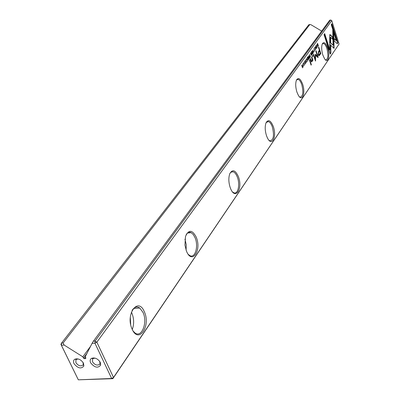 <?xml version="1.0" encoding="UTF-8"?>
<svg xmlns="http://www.w3.org/2000/svg" width="400" height="400" viewBox="0 0 400 400"><rect width="100%" height="100%" fill="white"/><g stroke="black" fill="none" stroke-linecap="round" stroke-linejoin="round"><path stroke-width="0.6" d="M312.695 50.155L313.18 53.06L312.875 50.46L313.91 52.05L312.695 50.155M329.72 44.18L334.075 48.39L333.755 33.295L332.75 30.09L333.065 45.18L329.69 41.905L329.72 44.18M332.775 31.16L333.465 33.36L333.73 46.175L334.025 46.115L333.735 46.175L333.775 48.1M337.88 42.845L331.89 23.7L331.245 24.595L336.26 40.615L334.08 38.465L334.13 40.72L337.245 43.78L337.88 42.845L337.095 43.635M329.765 34.67L329.705 41.415L330.68 42.36L330.58 37.27L332.735 39.37L332.69 37.11L330.205 34.675L329.765 34.67M314.69 48.36L314.975 47.455L315.4 48.195L315.5 49.515L315.065 49.51L315.365 49.92L315.515 48.02L314.965 47.115L314.69 48.36M310.11 57.33L310.405 56.92L309.595 54.43L309.605 57.035L309.9 57.47L310.405 56.92M316.455 44.965L317.245 47.415L316.455 44.965M307.66 57.1L307.115 57.855L307.21 58.15L307.64 57.555L307.92 58.41L307.615 59.26L308.015 58.705L308.265 59.465L307.94 60.345L308.48 59.6L307.66 57.1M314.575 51.175L313.985 48.5L314.385 50.99M309.17 58.64L309.47 58.22L308.655 55.725L308.91 57.01L308.625 57.32L308.05 56.565L308.67 58.38L309.17 58.64L308.84 58.72M305.29 61.44L305.085 60.765L304.825 60.945L304.745 62.17L305.65 62.58L305.59 63.265L305.16 63.3L305.445 63.7L305.77 62.39L304.86 61.97L304.93 61.24L305.29 61.44M330.875 53.135L330.73 45.625L329.75 44.685L329.85 49.9L324.695 33.63L324.015 34.565L330.215 54.105L330.875 53.135L330.135 53.845M327.66 48.075C330.25 55.7 328 64.02 324.64 58.92L322.825 55.025C321.48 50.31 321.32 46.555 322.355 43.765C323.98 41.48 325.75 42.92 327.66 48.075M302.595 84.11C305.73 92.845 302.35 102.29 298.415 95.44L296.96 92.215C295.485 87.28 295.325 83.22 296.485 80.04C298.38 77.22 300.42 78.575 302.595 84.11M273.225 126.34C277.135 136.635 271.86 147.395 267.385 137.84L266.57 135.91C264.95 130.78 264.78 126.385 266.07 122.725C268.3 119.145 270.685 120.35 273.225 126.34M238.335 176.51C243.3 188.815 235.115 201.08 230.355 187.98L230.14 187.385C228.56 182.31 228.435 177.775 229.755 173.785C232.415 169.025 235.275 169.935 238.335 176.51M196.2 237.09C201.965 250.245 191.99 265.195 186.455 251.095L184.945 245.125L185.49 236.505C188.635 229.415 192.205 229.61 196.2 237.09M144.305 311.705C151.135 325.795 138.705 344.42 132.145 329.185C125.095 314.425 138.16 296.405 144.305 311.705M63.105 343.02L309.865 24.5L308.825 24.725L61.525 343.12L63.105 343.02L64.14 345.05L61.38 345.22L78.325 379.82L111.645 378.485L94.94 343.185L96.85 342.17L113.515 377.465L339.075 44.025L331.765 20.615L96.85 342.17L95.065 341.045L330.725 20L329.665 20.23L93.425 341.15L95.065 341.045L94.94 343.185L92.08 343.36L93.425 341.15M319.705 55.09L320.83 53.485L318.74 46.975L318.46 47.365L319.385 50.235L318.52 51.455L318.135 54.745L318.89 55.805L319.705 55.09L318.84 55.795M305.57 59.985L306.395 62.495L305.57 59.985M318.145 46.16L318.375 45.845L317.59 43.405L317.125 44.46L317.79 46.35L318.145 46.16L317.76 46.33M315.205 54.615L315.26 59.365L313.595 54.23L313.365 54.55L315.47 61.04L315.605 55.37L317.93 57.535L318.155 57.215L316.075 50.77L315.85 51.085L317.5 56.2L315.42 54.315L315.205 54.615M306.285 59.98L306.59 59.04L307.03 59.785L307.13 61.145L306.67 61.15L306.98 61.565L307.15 59.605L306.585 58.69L306.285 59.98M311.63 55.215L311.93 54.8L311.125 52.32L311.235 53.795L310.525 53.145L311.14 54.955L311.63 55.215L311.31 55.295M304.035 65.83L303.43 63.075L303.175 63.225L303.84 65.64M303.995 62.155L304.825 64.675L303.995 62.155M312.05 51.045L311.515 51.78L311.615 52.075L312.035 51.495L312.305 52.34L312.01 53.175L312.4 52.63L312.645 53.38L312.33 54.245L312.85 53.52L312.05 51.045M302.38 64.38L302.98 66.68L301.68 65.345L302.52 67.88L301.94 65.665L303.045 67.145L303.215 66.91L302.38 64.38M309.69 59.6L309.41 59.985L311.095 65.135L311.37 64.745L309.69 59.6M316.2 46.36L315.995 45.705L315.76 45.865L315.69 47.04L316.545 47.47L316.49 48.125L316.085 48.145L316.365 48.54L316.655 47.285L315.795 46.855L315.86 46.15L316.2 46.36M312.73 55.36L312.41 55.805L312.665 56.58L312.98 56.135L312.73 55.36M312.57 59.105L311.78 56.685L311.5 57.07L312.145 59.045L311.99 61.015L311.675 61.23L311.18 60.45L310.525 58.435L310.25 58.82L310.94 60.945L311.595 61.915L312.08 61.58L312.475 60.01L312.695 60.605L312.965 60.22L312.57 59.105L312.26 59.165L312.655 60.285L312.965 60.22M99.7 361.365L100.03 363.535L99.69 364.245C97.255 365.83 94.865 365.015 92.515 361.81L92.575 358.985L93.175 358.465L95.21 358.15M100.275 362.34C97.825 358.64 94.9 357.31 91.505 358.36C90.06 359.325 89.765 360.81 90.63 362.82C94.54 367.645 97.88 368.415 100.66 365.13L100.275 362.34M83.025 362.395L83.265 364.42L82.925 365.095C80.54 366.61 78.195 365.79 75.885 362.64L75.935 359.805L76.52 359.315L78.4 359.01M83.47 363.175C81.04 359.53 78.17 358.21 74.85 359.205C73.41 360.155 73.13 361.635 74.01 363.64C77.835 368.375 81.12 369.17 83.86 366.02L83.47 363.175M133.135 331.04L134.715 332.7C141.57 338.685 147.965 322.51 143 312.395L139.735 308.01C136.85 306.145 134.29 306.97 132.06 310.49M188.32 254.415L189.74 255.525C195.115 258.885 198.795 246.17 195.05 237.685L193.285 234.52L191.135 232.65C189.25 231.79 187.61 232.425 186.225 234.55M232.66 192.045L233.845 192.785C238.05 194.73 240.265 184.35 237.305 177.025C236.195 174.165 234.835 172.42 233.235 171.79L231.49 171.84L230.005 173.2M269.055 140.35L270.01 140.835C273.645 139.97 274.41 135.29 272.3 126.8C271.18 123.77 269.855 122.02 268.325 121.55L266.135 122.58M299.475 96.83L300.22 97.145C303.09 96.19 303.6 91.985 301.75 84.525C300.66 81.425 299.405 79.7 297.985 79.35L296.46 80.095M132.28 329.475C134.2 324.09 134.075 318.68 131.91 313.235L131.375 312.155M186.105 250.17L186.22 244.59L184.945 239.175M325.29 59.7L325.86 59.9C328.18 58.94 328.52 55.125 326.88 48.45C325.835 45.345 324.665 43.66 323.365 43.39L322.28 43.93M130.305 317.38L130.67 324.42M64.14 345.05L82.845 356.825L83.465 358.11L84.345 358.665L85.54 358.6L85.855 357.985L85.235 356.7L92.08 343.36M339.075 44.025L112.85 378.67L78.325 379.82L60.925 344.36L61.525 343.12L61.38 345.22L60.925 344.36M82.845 356.825L90.55 346.34M309.865 24.5L311.125 24.805L321.665 31.09M330.725 20L331.765 20.615M113.515 377.465L111.645 378.485L112.85 378.67L113.515 377.465M329.76 45.035L330.435 45.685L330.58 53.195M330.435 45.685L330.73 45.625M324.47 33.935L329.555 49.96L329.85 49.9M304.875 60.885L304.765 61.195M305.485 63.355L305.34 63.645M305.25 62.1L305.44 62.41M318.515 47.285L320.525 53.545L319.4 55.15M318.705 54.88L318.17 54.23L318.49 52.22L319.32 51.05L319.625 50.99L318.795 52.155L318.475 54.17L318.895 54.84L320.31 53.12L319.625 50.99M320.525 53.545L320.83 53.485M309.14 58.22L308.86 58.7M308.635 57.575L309.01 57.315L308.935 58.42L309.255 58.06L309.01 57.315M309.16 58.28L309.47 58.22M318.065 45.885L317.84 46.22M317.185 44.02L317.575 43.845L317.425 45.345L317.86 46.04L318.18 45.725L317.575 43.845M318.07 45.905L318.375 45.845M313.37 54.545L314.955 59.425L315.26 59.365M315.605 55.37L315.295 55.43L315.385 60.78M315.39 60.775L315.7 60.715M315.85 51.085L317.77 57.39M317.85 57.275L318.155 57.215M315.205 54.46L317.5 56.2M306.875 61.51L306.815 61.205M314.185 50.97L314.49 50.905L313.995 48.83L314.34 50.995M308.155 59.62L308.48 59.6M307.64 57.555L307.13 57.9M308.015 58.705L307.53 59.005M308.165 59.66L307.86 60.085M311.6 54.8L311.325 55.275M311.105 54.155L311.475 53.9L311.4 54.995L311.715 54.645L311.475 53.9M311.62 54.86L311.93 54.8M309.56 56.14L309.935 55.99L309.895 57.125L310.2 56.79L309.935 55.99M315.26 49.865L315.195 49.58M329.79 34.64L332.395 37.17L332.43 39.075M330.58 37.27L330.285 37.33L330.38 42.065M332.395 37.17L332.69 37.11M331.675 24L337.59 42.905M334.09 38.825L336.26 40.615M333.465 33.36L333.755 33.295M329.695 42.26L333.065 45.18M303.215 63.175L303.78 65.65L303.435 63.42M303.045 63.495L303.355 63.435M312.53 53.54L312.85 53.52M312.035 51.495L311.53 51.825M312.4 52.63L311.925 52.92M312.545 53.58L312.25 53.99M302.915 66.97L303.215 66.91M309.46 59.915L311.06 64.805L311.37 64.745M315.795 45.82L315.69 46.12M316.145 47L316.335 47.3L315.92 47.415L316.19 47.37M316.385 48.21L316.255 48.48L316.57 48.41M312.5 55.675L312.67 56.195L312.98 56.135M311.555 57L312.26 59.165M310.295 58.755L311.485 61.265M312.12 60.79L311.53 61.9M85.54 358.6L85.9 358.105M84.345 358.665L85.455 357.145M83.465 358.11L86.955 353.35M304.675 61.285L304.93 61.24M305.355 63.62L305.67 63.555M318.49 52.22L318.795 52.155M318.17 54.23L318.475 54.17M306.89 61.485L307.205 61.425M315.265 49.85L315.575 49.79M329.91 34.735L330.205 34.675M310.87 60.51L311.18 60.45M311.77 61.645L312.08 61.58M93.365 357.89L92.955 358.45M93.175 358.465L91.505 358.36M76.71 358.76L76.31 359.3M76.52 359.315L74.85 359.205M322.755 43.515L323.365 43.39M297.075 79.52L297.985 79.35M266.92 121.79L268.325 121.55M231 172.115L233.235 171.79M187.465 233.08L191.135 232.65M133.585 308.49L139.735 308.01M83.265 364.42L83.86 366.02M100.03 363.535L100.66 365.13M304.77 62.235L305.02 62.19M318.895 54.84L318.59 54.9M306.275 59.1L306.525 59.05M314.665 47.52L314.915 47.465M311.365 61.29L311.675 61.23"/></g></svg>
